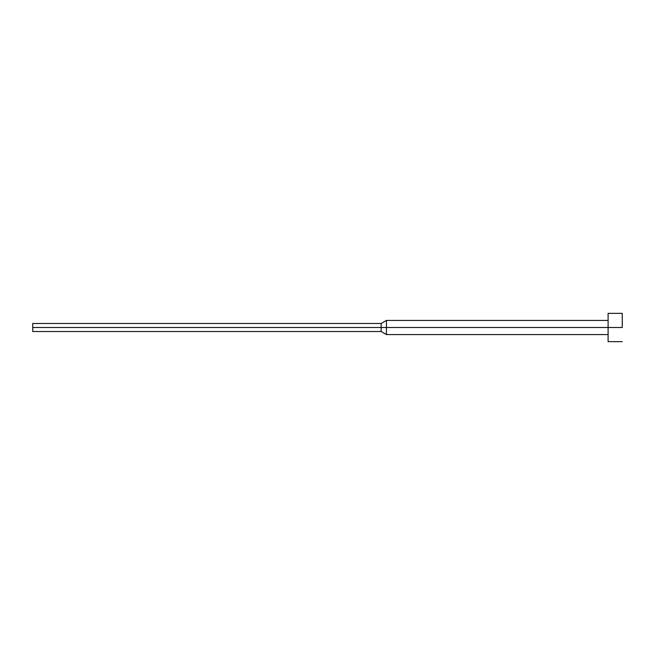 <?xml version="1.0" encoding="UTF-8"?>
<svg xmlns="http://www.w3.org/2000/svg" width="655" height="655" viewBox="0 0 655 655"><rect width="100%" height="100%" fill="white"/><g stroke="black" fill="none" stroke-linecap="round" stroke-linejoin="round"><path stroke-width="0.98" d="M622.25 327.5L608.102 327.5L608.102 341.648L608.102 327.5L386.45 327.5L386.45 334.574L386.45 327.5L381.144 327.5L381.144 331.512L381.144 327.5L32.75 327.5L32.75 331.512L32.75 323.488L32.75 327.5L381.144 327.5L381.144 323.488L381.144 327.5L386.45 327.5L386.45 320.426L386.45 327.5L608.102 327.5L608.102 313.352L608.102 327.5L622.25 327.5L622.25 313.352L622.25 327.5M622.25 341.648L608.102 341.648M608.102 334.574L386.45 334.574L381.144 331.512L32.75 331.512M608.102 320.426L386.45 320.426L381.144 323.488L32.75 323.488M622.25 313.352L608.102 313.352"/></g></svg>
